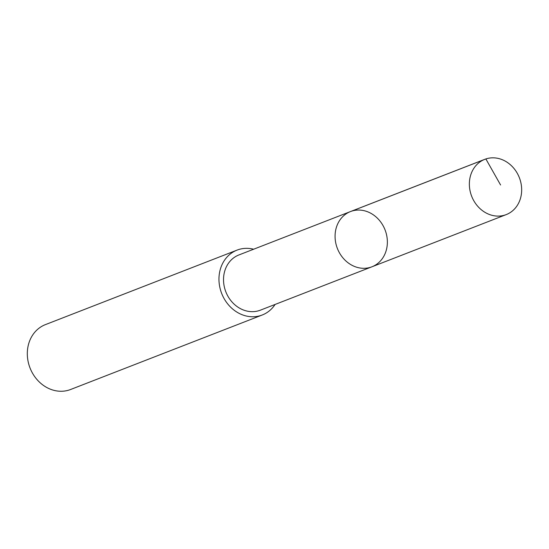<?xml version="1.0" encoding="UTF-8"?>
<svg xmlns="http://www.w3.org/2000/svg" width="549" height="549" viewBox="0 0 549 549"><rect width="100%" height="100%" fill="white"/><g stroke="black" fill="none" stroke-linecap="round" stroke-linejoin="round"><path stroke-width="0.82" d="M371.954 266.793L260.404 310.158A29.625 25.577 -111.2 0 1 234.608 304.571A29.625 25.577 -111.2 0 1 223.642 276.909A29.625 25.577 -111.2 0 1 238.939 254.935L350.482 211.564A29.632 25.583 68.8 0 0 337.374 248.45A29.632 25.583 68.8 0 0 371.954 266.793A29.632 25.583 68.8 0 0 387.251 244.813A29.632 25.583 68.8 0 0 376.285 217.15A29.632 25.583 68.8 0 0 350.482 211.564A29.632 25.583 68.8 0 0 337.374 248.45A29.632 25.583 68.8 0 0 371.954 266.793L506.253 214.59A29.639 25.59 -111.2 0 1 480.444 209.004A29.639 25.59 -111.2 0 1 469.477 181.328A29.639 25.59 -111.2 0 1 484.774 159.34A29.639 25.59 -111.2 0 1 510.584 164.933A29.639 25.59 -111.2 0 1 521.55 192.603A29.639 25.59 -111.2 0 1 506.253 214.59M275.097 304.448A34.8 30.044 -111.2 0 1 262.278 314.982A34.8 30.044 -111.2 0 1 231.973 308.421A34.8 30.044 -111.2 0 1 219.099 275.927A34.8 30.044 -111.2 0 1 237.058 250.111A34.8 30.044 -111.2 0 1 253.624 249.219M262.278 314.982L70.629 389.488A34.8 30.044 -111.2 0 1 40.331 382.928A34.8 30.044 -111.2 0 1 27.45 350.434A34.8 30.044 -111.2 0 1 45.409 324.617L237.058 250.111M351.573 211.166L485.865 158.949L500.585 184.992M350.482 211.564L484.774 159.34"/></g></svg>
